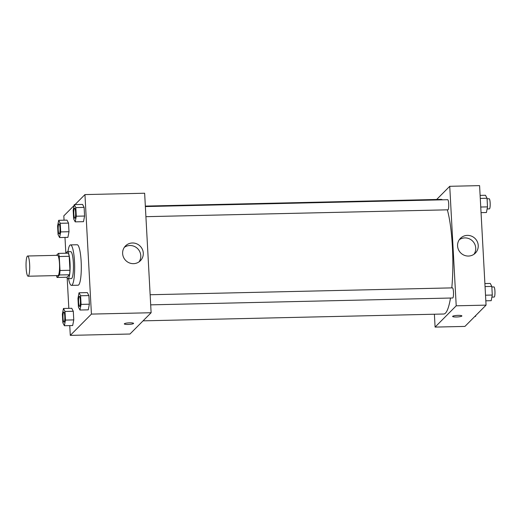 <?xml version="1.0" encoding="UTF-8"?>
<svg xmlns="http://www.w3.org/2000/svg" width="521" height="521" viewBox="0 0 521 521"><rect width="100%" height="100%" fill="white"/><g stroke="black" fill="none" stroke-linecap="round" stroke-linejoin="round"><path stroke-width="0.78" d="M28.414 276.071A10.12 1.83 88.7 0 1 28.108 276.228A10.12 1.83 88.7 0 1 26.05 266.153A10.12 1.83 88.7 0 1 27.646 256A10.12 1.83 88.7 0 1 29.677 265.202A10.12 1.83 88.7 0 1 28.414 276.071M27.646 256L57.492 255.316A10.12 1.83 88.7 0 1 59.524 264.525A10.12 1.83 88.7 0 1 58.261 275.394A10.12 1.83 88.7 0 1 57.955 275.55L28.108 276.228M58.378 253.401L68.323 253.173A13.058 2.358 88.7 0 1 69.202 256.299L69.957 270.275L60.013 270.503L59.251 256.527A13.058 2.358 88.7 0 0 58.378 253.401L56.45 255.342M69.957 270.275A13.058 2.358 88.7 0 1 69.495 274.756L67.02 277.244L57.076 277.465A13.058 2.358 88.7 0 1 56.463 275.583M57.076 277.465L59.544 274.977A13.058 2.358 88.7 0 0 60.013 270.503M69.495 274.756L59.544 274.977M66.838 277.244A13.487 2.436 -91.3 0 0 67.977 278.696A13.487 2.436 -91.3 0 0 70.107 265.15A13.487 2.436 -91.3 0 0 67.365 251.721A13.487 2.436 -91.3 0 0 66.291 253.219M67.365 251.721L70.68 251.643A13.487 2.436 88.7 0 1 73.389 263.919A13.487 2.436 88.7 0 1 71.709 278.409A13.487 2.436 88.7 0 1 71.292 278.618L67.977 278.696M69.202 256.299L59.251 256.527M67.958 251.708A20.234 3.654 88.7 0 1 70.53 244.903A20.234 3.654 88.7 0 1 74.588 263.313A20.234 3.654 88.7 0 1 72.067 285.052A20.234 3.654 88.7 0 1 71.449 285.365A20.234 3.654 88.7 0 1 68.57 278.683M70.53 244.903L77.16 244.753A20.234 3.654 88.7 0 1 81.224 263.164A20.234 3.654 88.7 0 1 78.697 284.902A20.234 3.654 88.7 0 1 78.078 285.215L71.449 285.365M74.099 205.521L63.822 215.87L64.057 220.188M64.988 237.439L65.841 253.232M67.183 278.006L68.831 308.36M69.762 325.605L70.289 335.374L91.422 314.091L84.949 194.587L75.017 204.597M64.389 325.729L72.679 325.54L73.767 319.901L73.298 311.271L71.748 308.289L63.458 308.478L62.37 314.124L62.839 322.746L64.389 325.729L65.477 320.089L65.008 311.46L63.458 308.478M59.615 237.563L67.906 237.374L68.993 231.728L68.525 223.105L66.975 220.123L58.684 220.311L57.597 225.958L58.059 234.58L59.615 237.563L60.703 231.917L60.234 223.294L58.684 220.311M75.206 221.861L83.497 221.672L84.584 216.033L84.115 207.404L82.559 204.421L74.269 204.61L73.181 210.256L73.65 218.879L75.206 221.861L76.294 216.222L75.825 207.592L74.269 204.61M79.98 310.028L88.27 309.839L89.358 304.199L88.889 295.576L87.339 292.594L79.049 292.782L77.961 298.422L78.424 307.045L79.98 310.028L81.068 304.388L80.599 295.765L79.049 292.782M70.289 335.374L129.983 334.02L151.116 312.737L144.643 193.232L84.949 194.587M122.63 253.558A10.498 10.173 -135.2 0 1 125.502 245.925A10.498 10.173 -135.2 0 1 140.129 246.107A10.498 10.173 -135.2 0 1 140.41 260.721A10.498 10.173 -135.2 0 1 129.351 262.897A10.498 10.173 -135.2 0 1 122.63 253.558M151.116 312.737L91.422 314.091M139.042 261.874A10.498 10.173 44.8 0 0 137.622 248.628A10.498 10.173 44.8 0 0 124.369 247.306M124.311 323.893A4.637 0.781 176.9 0 0 128.133 324.453A4.637 0.781 -3.1 0 1 124.311 323.893A4.637 0.781 -3.1 0 1 128.902 322.864A4.637 0.781 -3.1 0 1 133.571 323.391A4.637 0.781 -3.1 0 1 128.14 324.453A4.637 0.781 176.9 0 0 133.571 323.391M450.496 298.038A57.336 10.355 88.7 0 1 445.468 313.128A57.336 10.355 88.7 0 1 443.716 314.013L143.067 320.845M145.339 206.095L441.111 199.374A57.336 10.355 88.7 0 1 442.459 199.823M447.35 209.833A57.336 10.355 88.7 0 1 451.792 287.885M150.686 304.85L452.71 297.986A5.06 0.912 -91.3 0 0 453.511 292.906A5.06 0.912 -91.3 0 0 452.482 287.872L150.139 294.743M145.366 206.57L447.708 199.706A5.06 0.912 88.7 0 1 448.724 204.304A5.06 0.912 88.7 0 1 448.093 209.742A5.06 0.912 88.7 0 1 447.936 209.82L145.913 216.677M435.087 327.09L456.214 305.807L449.74 186.303L479.587 185.626L486.06 305.13L464.934 326.413L435.087 327.09L434.39 314.228M449.74 186.303L436.663 199.478M468.464 256.052A10.498 10.173 -135.2 0 1 458.5 249.722A10.498 10.173 -135.2 0 1 460.453 238.318A10.498 10.173 -135.2 0 1 475.074 238.494A10.498 10.173 -135.2 0 1 475.354 253.115A10.498 10.173 -135.2 0 1 468.464 256.052M486.06 305.13L456.214 305.807M452.625 316.436A4.637 0.781 176.9 0 0 456.878 316.983A4.637 0.781 176.9 0 0 461.814 316.078A4.637 0.781 -3.1 0 1 456.871 316.983A4.637 0.781 -3.1 0 1 452.625 316.436A4.637 0.781 -3.1 0 1 457.217 315.407A4.637 0.781 -3.1 0 1 461.886 315.934A4.637 0.781 -3.1 0 1 461.814 316.078A4.637 0.781 176.9 0 0 461.886 315.934M473.986 254.268A10.498 10.173 44.8 0 0 472.567 241.021A10.498 10.173 44.8 0 0 459.314 239.693M485.826 300.812L491.199 300.689L492.286 295.042L491.817 286.42L490.268 283.437L484.895 283.561M492.286 295.042L485.526 295.199M491.817 286.42L485.058 286.576M491.85 286.98L493.934 286.928A5.06 0.912 88.7 0 1 494.95 291.532A5.06 0.912 88.7 0 1 494.318 296.97A5.06 0.912 88.7 0 1 494.162 297.048L491.889 297.1M481.052 212.64L486.425 212.522L487.513 206.876L487.044 198.254L485.494 195.271L480.121 195.395M487.513 206.876L480.746 207.032M487.044 198.254L480.284 198.41M487.076 198.807L489.16 198.761A5.06 0.912 88.7 0 1 490.176 203.366A5.06 0.912 88.7 0 1 489.545 208.797A5.06 0.912 88.7 0 1 489.388 208.875L487.115 208.928M474.865 316.403L475.608 316.39L475.784 315.479M478.936 312.307A5.06 0.912 88.7 0 1 478.727 312.665A5.06 0.912 88.7 0 1 478.578 312.743L478.499 312.75M79.785 306.387A5.06 0.912 88.7 0 1 79.628 306.465A5.06 0.912 88.7 0 1 79.615 306.465A5.06 0.912 88.7 0 1 78.573 301.425A5.06 0.912 88.7 0 1 79.374 296.345A5.06 0.912 88.7 0 1 79.4 296.345A5.06 0.912 88.7 0 1 80.416 300.949A5.06 0.912 88.7 0 1 79.785 306.387M88.27 309.839L89.358 304.199L81.068 304.388M89.358 304.199L88.889 295.576L80.599 295.765M88.889 295.576L87.339 292.594M79.4 296.345L79.374 296.345A5.06 0.912 88.7 0 1 80.39 300.949A5.06 0.912 88.7 0 1 79.759 306.387A5.06 0.912 88.7 0 1 79.602 306.465L79.602 306.465M75.011 218.214A5.06 0.912 88.7 0 1 74.855 218.292A5.06 0.912 88.7 0 1 74.842 218.292A5.06 0.912 88.7 0 1 73.8 213.258A5.06 0.912 88.7 0 1 74.594 208.179A5.06 0.912 88.7 0 1 74.62 208.179A5.06 0.912 88.7 0 1 75.636 212.783A5.06 0.912 88.7 0 1 75.011 218.214M83.497 221.672L84.584 216.033L76.294 216.222M84.584 216.033L84.115 207.404L75.825 207.592M84.115 207.404L82.559 204.421M74.62 208.179L74.594 208.179A5.06 0.912 88.7 0 1 75.61 212.783A5.06 0.912 88.7 0 1 74.978 218.214A5.06 0.912 88.7 0 1 74.829 218.292L74.855 218.292M63.809 312.046L63.783 312.046A5.06 0.912 88.7 0 1 64.799 316.651A5.06 0.912 88.7 0 1 64.168 322.082A5.06 0.912 88.7 0 1 64.037 322.16A5.06 0.912 88.7 0 1 64.024 322.16A5.06 0.912 88.7 0 1 62.982 317.126A5.06 0.912 88.7 0 1 63.783 312.046A5.06 0.912 88.7 0 1 63.809 312.046A5.06 0.912 88.7 0 1 64.825 316.651A5.06 0.912 88.7 0 1 64.194 322.082A5.06 0.912 88.7 0 1 64.011 322.16L64.037 322.16M72.679 325.54L73.767 319.901L65.477 320.089M73.767 319.901L73.298 311.271L65.008 311.46M73.298 311.271L71.748 308.289M59.01 223.88L59.036 223.88A5.06 0.912 88.7 0 1 59.036 223.88A5.06 0.912 88.7 0 1 60.052 228.485A5.06 0.912 88.7 0 1 59.42 233.916A5.06 0.912 88.7 0 1 59.264 233.994A5.06 0.912 88.7 0 1 59.251 233.994L59.238 233.994A5.06 0.912 88.7 0 1 58.209 228.96A5.06 0.912 88.7 0 1 59.01 223.88A5.06 0.912 88.7 0 1 60.019 228.485A5.06 0.912 88.7 0 1 59.394 233.916A5.06 0.912 88.7 0 1 59.238 233.994M67.906 237.374L68.993 231.728L60.703 231.917M68.993 231.728L68.525 223.105L60.234 223.294M68.525 223.105L66.975 220.123"/></g></svg>
